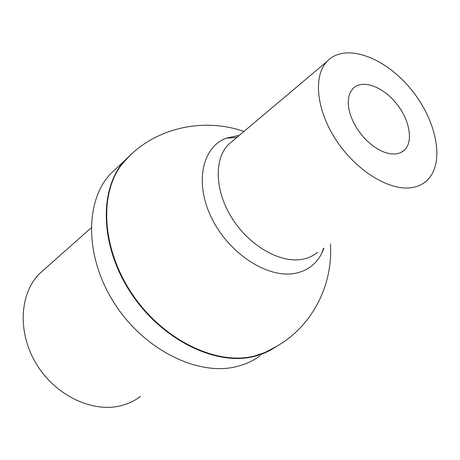 <?xml version="1.0" encoding="UTF-8"?>
<svg xmlns="http://www.w3.org/2000/svg" width="460" height="460" viewBox="0 0 460 460"><rect width="100%" height="100%" fill="white"/><g stroke="black" fill="none" stroke-linecap="round" stroke-linejoin="round"><path stroke-width="0.69" d="M330.406 243.927C333.368 285.809 311.121 328.302 274.005 347.748L264.736 352.613L254.524 356C216.827 365.769 163.668 340.446 132.721 294.791C101.597 249.234 98.802 193.298 122.176 164.013L128.817 156.699M323.926 248.176L321.517 253.799C315.98 264.368 307.211 270.871 295.211 273.315C268.306 278.766 229.764 254.34 212.227 219.213C194.407 184.443 201.411 147.763 226.009 138.213L239.303 135.366M132.141 153.513L124.505 160.781C98.934 188.721 99.676 245.433 130.577 292.508C161.264 339.693 215.792 366.424 254.334 356.391C262.476 354.361 269.784 351.06 276.27 346.495M233.323 140.409L228.396 144.561C213.796 159.361 214.808 191.239 232.26 218.58C249.584 245.979 280.157 263.373 302.093 259.331C308.039 258.267 313.168 255.95 317.492 252.385M118.617 166.284L110.084 174.259C84.519 202.13 84.835 258.112 115.04 304.307C145.032 350.612 198.8 376.602 237.153 366.453C245.703 364.28 253.345 360.721 260.078 355.787M410.906 187.732C416.915 186.944 421.992 184.788 426.144 181.251C445.705 164.484 437.161 120.577 410.625 88.814C384.41 56.735 344.868 42.452 327.083 61.37C313.041 75.952 316.192 109.837 336.122 140.082C355.931 170.373 388.734 190.773 410.906 187.732M395.479 153.991L400.269 152.829L404.196 150.345C413.839 141.743 409.624 119.347 395.887 102.89C382.312 86.29 362.123 79.154 353.044 88.441L350.376 92.172L348.737 96.905L348.197 102.471L348.801 108.686L350.531 115.31L353.337 122.095L357.115 128.783L361.721 135.108L366.976 140.829L372.68 145.722L378.609 149.603L384.537 152.329L390.229 153.807L395.479 153.991M45.81 268.071L39.203 273.93C19.337 294.342 17.376 333.339 36.748 364.59C55.959 395.916 93.006 413.183 121.469 405.565C128.512 403.719 134.837 400.683 140.444 396.451M122.176 164.013C150.386 129.064 201.302 116.455 243.932 131.462M236.842 137.442L226.009 138.213M323.42 248.509L321.517 253.799M110.084 174.259L124.505 160.781M228.396 144.561L327.083 61.37M39.203 273.93L91.126 227.907M401.402 152.294L404.196 150.345"/></g></svg>
